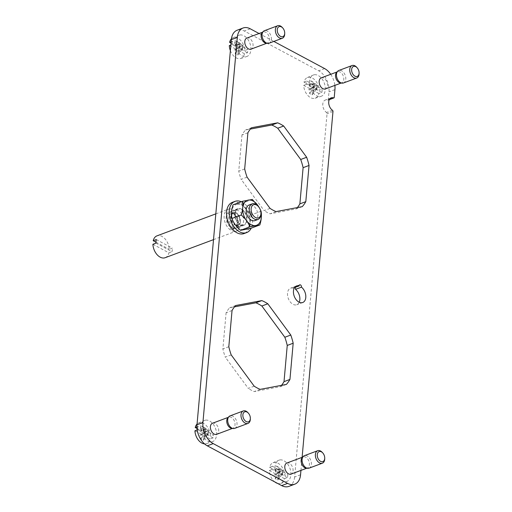 <?xml version="1.0" encoding="UTF-8"?>
<svg xmlns="http://www.w3.org/2000/svg" width="512" height="512" viewBox="0 0 512 512"><rect width="100%" height="100%" fill="white"/><g stroke="black" fill="none" stroke-linecap="round" stroke-linejoin="round"><path stroke-width="0.38" stroke-dasharray="2.56 1.92" d="M232.045 310.528L226.106 312.749A48.333 31.392 -110.5 0 1 229.683 307.75L234.509 306.842M235.616 305.536L229.683 307.75M228.813 346.733L222.874 348.954L226.106 312.749M231.206 354.918L225.274 357.133A48.333 31.392 -110.5 0 1 222.874 348.954M254.189 386.176L248.256 388.39L225.274 357.133M260.16 389.37L254.227 391.584A48.333 31.392 -110.5 0 1 248.256 388.39M286.374 384.422L280.442 386.637L254.227 391.584M281.549 385.331A48.333 31.392 -110.5 0 1 280.442 386.637M247.91 132.755L241.971 134.97A48.333 31.392 -110.5 0 1 245.549 129.978L250.374 129.069M251.482 127.763L245.549 129.978M244.678 168.96L238.746 171.174L241.971 134.97M247.072 177.146L241.139 179.36A48.333 31.392 -110.5 0 1 238.746 171.174M270.061 208.403L264.122 210.618L241.139 179.36M276.026 211.597L270.093 213.811A48.333 31.392 -110.5 0 1 264.122 210.618M302.24 206.65L296.307 208.864L270.093 213.811M297.414 207.558A48.333 31.392 -110.5 0 1 296.307 208.864M294.515 287.635L293.216 288.122A1.664 1.082 -110.5 0 1 293.805 287.04A1.664 1.082 -110.5 0 1 294.957 287.475M299.232 302.24A8.832 5.734 -110.5 0 1 296.774 304.73A8.832 5.734 -110.5 0 1 288.314 298.464A8.832 5.734 -110.5 0 1 290.592 288.179A8.832 5.734 -110.5 0 1 293.216 288.122M300.947 470.4L302.112 457.331M300.557 474.784L294.618 477.005L327.046 113.696A0.998 0.646 -110.5 0 0 326.515 112.486A7.002 4.544 -110.5 0 1 322.81 105.683A7.002 4.544 -110.5 0 1 325.222 100.083A7.002 4.544 -110.5 0 1 327.616 100.141A0.998 0.646 -110.5 0 0 327.955 100.147A0.998 0.646 -110.5 0 0 328.301 99.584L328.998 91.827A16.666 10.822 -110.5 0 0 318.694 70.797L244.307 31.014A16.666 10.822 -110.5 0 0 237.158 30.221M330.72 74.31A16.666 10.822 -110.5 0 1 334.861 85.395M259.059 33.51L273.843 41.421M294.618 477.005A16.666 10.822 -110.5 0 1 288.832 486.4M229.21 208.979A11.667 7.578 -110.5 0 1 239.661 218.259A11.667 7.578 -110.5 0 1 236.384 231.091A11.667 7.578 -110.5 0 1 235.386 231.354A11.667 7.578 -110.5 0 1 224.941 222.074A11.667 7.578 -110.5 0 1 228.218 209.235A11.667 7.578 -110.5 0 1 229.21 208.979M239.987 34.963A11.334 7.36 -110.5 0 1 250.189 44.141A11.334 7.36 -110.5 0 1 246.746 56.518A11.334 7.36 -110.5 0 1 245.99 56.698A11.334 7.36 -110.5 0 1 235.891 47.846A11.334 7.36 -110.5 0 1 238.816 35.296A11.334 7.36 -110.5 0 1 239.987 34.963M314.374 74.746A11.334 7.36 -110.5 0 1 324.57 83.917A11.334 7.36 -110.5 0 1 321.133 96.301A11.334 7.36 -110.5 0 1 320.371 96.48A11.334 7.36 -110.5 0 1 310.278 87.622A11.334 7.36 -110.5 0 1 313.203 75.078A11.334 7.36 -110.5 0 1 314.374 74.746M205.613 420.141A11.334 7.36 -110.5 0 1 215.808 429.312A11.334 7.36 -110.5 0 1 212.371 441.696A11.334 7.36 -110.5 0 1 211.61 441.875A11.334 7.36 -110.5 0 1 201.517 433.018A11.334 7.36 -110.5 0 1 204.442 420.474A11.334 7.36 -110.5 0 1 205.613 420.141M280 459.923A11.334 7.36 -110.5 0 1 290.195 469.094A11.334 7.36 -110.5 0 1 286.758 481.478A11.334 7.36 -110.5 0 1 285.997 481.658A11.334 7.36 -110.5 0 1 275.904 472.8A11.334 7.36 -110.5 0 1 278.829 460.25A11.334 7.36 -110.5 0 1 280 459.923M286.861 463.027A5.914 3.84 -110.5 0 1 287.366 462.899A5.914 3.84 -110.5 0 1 292.666 467.603A5.914 3.84 -110.5 0 1 291.002 474.112M212.48 423.245A5.914 3.84 -110.5 0 1 212.979 423.117A5.914 3.84 -110.5 0 1 218.278 427.821A5.914 3.84 -110.5 0 1 216.621 434.33M321.235 77.85A5.914 3.84 -110.5 0 1 321.741 77.722A5.914 3.84 -110.5 0 1 327.04 82.426A5.914 3.84 -110.5 0 1 325.382 88.934M246.854 38.074A5.914 3.84 -110.5 0 1 247.36 37.939A5.914 3.84 -110.5 0 1 252.653 42.643A5.914 3.84 -110.5 0 1 250.995 49.158M232.403 202.336A16.666 10.822 -110.5 0 1 244.966 207.923A16.666 10.822 -110.5 0 1 244.07 233.562M156.301 239.558L172.326 248.134L169.242 249.286A11.667 7.578 69.5 0 0 157.978 235.59A11.667 7.578 69.5 0 0 156.986 235.846M155.968 242.189L169.242 249.286M155.981 243.117L172.013 251.686A11.667 7.578 69.5 0 0 172.326 248.134M152.896 244.269L168.928 252.838L172.013 251.686M254.925 220.608A8.333 5.414 69.5 0 0 257.818 215.91A8.333 5.414 69.5 0 0 249.805 204.813A8.333 5.414 69.5 0 0 249.094 204.998M260.941 214.093A8.333 5.414 69.5 0 0 257.907 205.971M165.152 257.709A11.667 7.578 69.5 0 0 168.928 252.838M241.306 201.741A16.666 10.822 -110.5 0 1 247.578 206.95A16.666 10.822 -110.5 0 1 251.181 228.173M237.325 204.218A13.299 8.64 -110.5 0 1 249.491 215.654A13.299 8.64 -110.5 0 1 244.371 229.722A13.299 8.64 -110.5 0 1 232.205 218.285A13.299 8.64 -110.5 0 1 237.325 204.218M258.835 207.04A13.299 8.64 -110.5 0 1 260.941 212.678M260.051 209.094L259.283 207.674M252.365 199.437L242.931 202.963L233.024 204.832M261.056 211.251L251.616 214.778C247.571 211.27 244.678 207.334 242.931 202.963M251.616 214.778C250.061 219.77 249.658 224.333 250.4 228.467M230.381 50.675A11.04 7.174 69.5 0 0 239.974 58.637A11.04 7.174 69.5 0 0 240.717 58.464A11.04 7.174 69.5 0 0 244.499 53.741L247.45 52.73A11.181 7.264 69.5 0 0 247.738 49.466L244.794 50.477A11.04 7.174 69.5 0 0 234.131 37.459A11.04 7.174 69.5 0 0 232.992 37.786A11.04 7.174 69.5 0 0 231.456 38.829M229.312 45.619L235.341 48.838L239.629 47.36L237.51 47.411L237.798 44.154L232.352 41.242A11.181 7.264 69.5 0 0 232.064 44.499L237.51 47.411M244.499 53.741L238.47 50.515L239.418 52.883L238.15 50.726L237.76 55.104L235.206 53.734L235.597 49.357L234.08 50.022L235.341 48.838M238.47 50.515L242.496 48.89L242.566 49.267L242.323 49.005L238.15 50.726M237.76 55.104L242.304 49.229L241.024 48.55A2.31 1.498 69.5 0 0 242.816 47.36L242.496 48.89M242.669 48.986L242.003 49.818L247.45 52.73M242.003 49.818L242.291 46.554L247.738 49.466M231.053 43.13L235.635 45.581L234.688 43.213L235.949 45.37L236.339 40.992L238.899 42.362L238.509 46.739L240.026 46.074L238.765 47.258L244.794 50.477M239.418 52.883L238.49 50.387M242.566 49.267L238.317 50.502M230.886 44.979L232.064 44.499M242.291 46.554L242.963 45.728L242.816 47.36A2.31 1.498 -110.5 0 0 242.707 46.266A2.31 1.498 -110.5 0 0 241.389 44.442L236.339 40.992M234.688 43.213L235.917 45.594L240.115 43.763M235.949 45.37L240.09 43.987M239.846 43.725L235.962 45.171L236.09 45.478M238.899 42.362L241.389 44.442A2.31 1.498 69.5 0 0 239.597 45.632L239.45 47.264M238.509 46.739L242.669 45.126M239.917 44.102L237.798 44.154M239.744 44.006L239.597 45.632A2.31 1.498 69.5 0 0 239.706 46.726A2.31 1.498 69.5 0 0 241.024 48.55L239.629 47.36M234.08 50.022L239.501 47.629M266.112 43.194A5.914 3.84 69.5 0 0 266.829 43.181A5.914 3.84 69.5 0 0 267.334 43.053A5.914 3.84 69.5 0 0 268.998 36.544A5.914 3.84 69.5 0 0 263.699 31.834A5.914 3.84 69.5 0 0 263.194 31.968A5.914 3.84 69.5 0 0 262.176 32.659M238.784 47.13L242.912 45.363L238.765 47.258M284.704 33.946A6.669 4.333 69.5 0 0 282.278 27.45M269.062 43.206A6.669 4.333 69.5 0 0 270.938 35.872A6.669 4.333 69.5 0 0 264.966 30.566A6.669 4.333 69.5 0 0 264.397 30.714M235.597 49.357L239.763 47.642M239.027 46.816L240.026 46.074M231.181 41.722L232.352 41.242M239.744 47.866L235.206 53.734M318.886 93.517L312.858 90.298L313.805 92.659L312.538 90.509L312.147 94.88L309.587 93.517L309.978 89.139L308.461 89.805L309.728 88.621L303.699 85.395A11.04 7.174 69.5 0 0 314.362 98.419A11.04 7.174 69.5 0 0 315.098 98.246A11.04 7.174 69.5 0 0 318.886 93.517L321.83 92.506A11.181 7.264 69.5 0 0 322.125 89.248L319.174 90.259A11.04 7.174 69.5 0 0 308.512 77.242A11.04 7.174 69.5 0 0 307.373 77.562A11.04 7.174 69.5 0 0 303.987 82.138L310.016 85.363L314.304 83.878L314.234 83.501L315.776 84.224A2.31 1.498 69.5 0 0 313.984 85.414L313.837 87.046L311.891 87.194L312.186 83.936L306.739 81.024A11.181 7.264 69.5 0 0 306.451 84.282L311.891 87.194M312.858 90.298L316.883 88.672L316.954 89.05L316.71 88.787L312.538 90.509M312.147 94.88L316.685 89.011L315.411 88.326A2.31 1.498 69.5 0 0 317.203 87.136L316.883 88.672M317.056 88.768L316.39 89.594L321.83 92.506M316.39 89.594L316.678 86.336L322.125 89.248M310.016 85.363L309.069 82.995L310.336 85.152L310.726 80.774L313.286 82.144L312.896 86.522L314.413 85.856L313.146 87.034L319.174 90.259M313.805 92.659L312.877 90.17M316.954 89.05L312.704 90.285M314.304 83.878L313.984 85.414A2.31 1.498 69.5 0 0 314.093 86.502A2.31 1.498 69.5 0 0 315.411 88.326L313.837 87.046M314.016 87.142L309.728 88.621M303.699 85.395L306.451 84.282M316.678 86.336L317.35 85.51L317.203 87.136A2.31 1.498 -110.5 0 0 317.094 86.048A2.31 1.498 -110.5 0 0 315.776 84.224L313.286 82.144M309.069 82.995L310.298 85.376M310.336 85.152L314.477 83.763M314.234 83.501L310.349 84.954L310.47 85.261M310.726 80.774L314.496 83.539M312.896 86.522L317.056 84.909M314.131 83.789L312.186 83.936M308.461 89.805L313.888 87.411M340.499 82.976A5.914 3.84 69.5 0 0 341.216 82.963A5.914 3.84 69.5 0 0 341.722 82.829A5.914 3.84 69.5 0 0 343.379 76.32A5.914 3.84 69.5 0 0 338.08 71.616A5.914 3.84 69.5 0 0 337.581 71.744A5.914 3.84 69.5 0 0 336.563 72.442M313.165 86.912L317.299 85.146L313.146 87.034M359.091 73.728A6.669 4.333 69.5 0 0 356.666 67.232M343.45 82.989A6.669 4.333 69.5 0 0 345.318 75.648A6.669 4.333 69.5 0 0 339.354 70.349A6.669 4.333 69.5 0 0 338.784 70.496M309.978 89.139L314.15 87.418M313.414 86.592L314.413 85.856M303.987 82.138L306.739 81.024M314.131 87.648L309.587 93.517M204.493 443.859A11.04 7.174 69.5 0 0 205.6 443.814A11.04 7.174 69.5 0 0 206.336 443.642A11.04 7.174 69.5 0 0 210.125 438.912L213.075 437.901A11.181 7.264 69.5 0 0 213.363 434.643L210.413 435.654A11.04 7.174 69.5 0 0 199.75 422.637A11.04 7.174 69.5 0 0 198.611 422.957A11.04 7.174 69.5 0 0 197.056 424.026M194.938 430.79L200.966 434.016L205.254 432.538L203.136 432.589L203.424 429.331L197.978 426.419A11.181 7.264 69.5 0 0 197.69 429.677L203.136 432.589M210.125 438.912L204.096 435.693L205.043 438.054L203.776 435.904L203.386 440.275L200.832 438.912L201.222 434.534L199.699 435.2L200.966 434.016M204.096 435.693L208.122 434.067L208.192 434.445L207.949 434.182L203.776 435.904M203.386 440.275L207.93 434.406L206.65 433.722A2.31 1.498 69.5 0 0 208.442 432.531L208.122 434.067M208.294 434.163L207.629 434.989L213.075 437.901M207.629 434.989L207.917 431.731L213.363 434.643M197.005 428.486L201.254 430.758L200.307 428.39L201.574 430.547L201.965 426.17L204.525 427.539L204.134 431.917L205.651 431.251L204.384 432.429L210.413 435.654M205.043 438.054L204.115 435.565M208.192 434.445L203.942 435.68M197.184 429.882L197.69 429.677M207.917 431.731L208.589 430.906L208.442 432.531A2.31 1.498 -110.5 0 0 208.333 431.443A2.31 1.498 -110.5 0 0 207.014 429.619L201.965 426.17M200.307 428.39L201.542 430.771L205.734 428.934M201.574 430.547L205.715 429.158M205.472 428.896L201.587 430.349L201.709 430.656M204.525 427.539L207.014 429.619A2.31 1.498 69.5 0 0 205.222 430.81L205.075 432.442M204.134 431.917L208.294 430.304M205.542 429.274L203.424 429.331M205.37 429.184L205.222 430.81A2.31 1.498 69.5 0 0 205.331 431.898A2.31 1.498 69.5 0 0 206.65 433.722L205.254 432.538M199.699 435.2L205.126 432.806M231.738 428.371A5.914 3.84 69.5 0 0 232.454 428.358A5.914 3.84 69.5 0 0 232.96 428.224A5.914 3.84 69.5 0 0 234.618 421.715A5.914 3.84 69.5 0 0 229.325 417.011A5.914 3.84 69.5 0 0 228.819 417.139A5.914 3.84 69.5 0 0 227.802 417.837M204.403 432.307L208.538 430.541L204.384 432.429M250.33 419.123A6.669 4.333 69.5 0 0 247.904 412.627M234.688 428.384A6.669 4.333 69.5 0 0 236.563 421.043A6.669 4.333 69.5 0 0 230.592 415.744A6.669 4.333 69.5 0 0 230.022 415.891M201.222 434.534L205.389 432.813M204.653 431.987L205.651 431.251M196.915 426.848L197.978 426.419M205.37 433.037L200.832 438.912M277.53 483.386A11.04 7.174 69.5 0 0 279.987 483.59A11.04 7.174 69.5 0 0 280.723 483.418A11.04 7.174 69.5 0 0 284.512 478.694L287.456 477.683A11.181 7.264 69.5 0 0 287.75 474.426L284.8 475.437A11.04 7.174 69.5 0 0 274.138 462.419A11.04 7.174 69.5 0 0 272.998 462.739A11.04 7.174 69.5 0 0 269.613 467.315L275.642 470.541L279.93 469.056L279.859 468.678L281.402 469.402A2.31 1.498 69.5 0 0 279.61 470.592L279.462 472.224L277.517 472.371L277.811 469.107L272.365 466.195A11.181 7.264 69.5 0 0 272.07 469.459L277.517 472.371M284.512 478.694L278.483 475.469L279.43 477.837L278.163 475.68L277.773 480.058L275.213 478.694L275.603 474.317L274.086 474.982L275.354 473.798L269.325 470.573A11.04 7.174 69.5 0 0 274.867 481.965M278.483 475.469L282.502 473.85L282.573 474.227L282.33 473.965L278.163 475.68M277.773 480.058L282.31 474.189L281.03 473.504A2.31 1.498 69.5 0 0 282.829 472.314L282.502 473.85M282.682 473.946L282.01 474.771L287.456 477.683M282.01 474.771L282.304 471.514L287.75 474.426M275.642 470.541L274.694 468.173L275.962 470.33L276.352 465.952L278.906 467.322L278.515 471.693L280.038 471.027L278.771 472.211L284.8 475.437M279.43 477.837L278.502 475.347M282.573 474.227L278.33 475.462M279.93 469.056L279.61 470.592A2.31 1.498 69.5 0 0 279.718 471.68A2.31 1.498 69.5 0 0 281.03 473.504L279.462 472.224M279.635 472.314L275.354 473.798M269.325 470.573L272.07 469.459M282.304 471.514L282.97 470.682L282.829 472.314A2.31 1.498 -110.5 0 0 282.714 471.226A2.31 1.498 -110.5 0 0 281.402 469.402L278.906 467.322M274.694 468.173L275.923 470.554M275.962 470.33L280.102 468.941M279.859 468.678L275.968 470.131L276.096 470.438M276.352 465.952L280.122 468.717M278.515 471.693L282.675 470.086M279.75 468.96L277.811 469.107M274.086 474.982L279.507 472.589M306.125 468.154A5.914 3.84 69.5 0 0 306.842 468.141A5.914 3.84 69.5 0 0 307.341 468.006A5.914 3.84 69.5 0 0 309.005 461.498A5.914 3.84 69.5 0 0 303.706 456.794A5.914 3.84 69.5 0 0 303.2 456.922A5.914 3.84 69.5 0 0 302.189 457.613M278.79 472.083L282.925 470.317L278.771 472.211M324.717 458.906A6.669 4.333 69.5 0 0 322.285 452.41M309.075 468.16A6.669 4.333 69.5 0 0 310.944 460.826A6.669 4.333 69.5 0 0 304.979 455.526A6.669 4.333 69.5 0 0 304.41 455.674M275.603 474.317L279.776 472.595M279.04 471.77L280.038 471.027M269.613 467.315L272.365 466.195M279.757 472.819L275.213 478.694M232.768 228.493L238.707 226.278A1.664 1.082 -110.5 0 1 238.118 227.36A1.664 1.082 -110.5 0 1 236.845 226.784A1.664 1.082 -110.5 0 1 236.39 225.043L230.458 227.258A8.832 5.734 -110.5 0 1 226.138 218.688A8.832 5.734 -110.5 0 1 229.21 211.891A8.832 5.734 -110.5 0 1 237.677 218.157A8.832 5.734 -110.5 0 1 235.392 228.442A8.832 5.734 -110.5 0 1 232.768 228.493A1.664 1.082 -110.5 0 1 232.186 229.581A1.664 1.082 -110.5 0 1 230.912 228.998A1.664 1.082 -110.5 0 1 230.458 227.258M235.558 210.131A8.333 5.414 69.5 0 0 234.848 210.317A8.333 5.414 69.5 0 0 232.723 212.269A8.333 5.414 69.5 0 0 232.691 220.019A8.333 5.414 69.5 0 0 237.798 225.85A8.333 5.414 69.5 0 0 239.968 226.112A8.333 5.414 69.5 0 0 240.678 225.933A8.333 5.414 69.5 0 0 243.014 216.762A8.333 5.414 69.5 0 0 235.558 210.131M235.034 213.862A8.333 5.414 69.5 0 0 243.053 224.96A8.333 5.414 69.5 0 0 243.763 224.774A8.333 5.414 69.5 0 0 246.662 220.077A8.333 5.414 69.5 0 0 238.643 208.979A8.333 5.414 69.5 0 0 237.933 209.165A8.333 5.414 69.5 0 0 235.034 213.862M238.707 226.278A8.832 5.734 -110.5 0 1 236.39 225.043M244.416 211.661A8.832 5.734 -110.5 0 1 243.942 225.248A8.832 5.734 -110.5 0 1 237.28 222.285A8.832 5.734 -110.5 0 1 237.754 208.698A8.832 5.734 -110.5 0 1 244.416 211.661M332.979 111.482L327.046 113.696M332.448 110.272L326.515 112.486M329.395 99.475L327.616 100.141M334.24 97.37L328.301 99.584M334.931 89.606L328.998 91.827M324.634 68.582L318.694 70.797M250.246 28.8L244.307 31.014M233.952 212.486A6.682 4.339 69.5 0 0 231.68 214.195A6.682 4.339 69.5 0 0 231.654 220.403A6.682 4.339 69.5 0 0 235.75 225.082A6.682 4.339 69.5 0 0 237.485 225.293A6.682 4.339 69.5 0 0 240.064 218.227A6.682 4.339 69.5 0 0 233.952 212.486M233.523 212.832A6.502 4.224 69.5 0 0 232.973 212.973A6.502 4.224 69.5 0 0 231.149 220.128A6.502 4.224 69.5 0 0 236.966 225.299A6.502 4.224 69.5 0 0 237.517 225.152A6.502 4.224 69.5 0 0 239.347 218.003A6.502 4.224 69.5 0 0 233.523 212.832M231.526 213.574A6.502 4.224 69.5 0 0 230.976 213.722A6.502 4.224 69.5 0 0 229.152 220.87A6.502 4.224 69.5 0 0 234.97 226.042A6.502 4.224 69.5 0 0 235.526 225.901A6.502 4.224 69.5 0 0 237.35 218.746A6.502 4.224 69.5 0 0 231.526 213.574M230.227 212.653A7.834 5.088 69.5 0 0 227.206 220.941A7.834 5.088 69.5 0 0 234.374 227.674A7.834 5.088 69.5 0 0 237.395 219.392A7.834 5.088 69.5 0 0 230.227 212.653M296.531 285.958L290.592 288.179M302.714 302.509L296.774 304.73M299.738 284.826L293.805 287.04M331.162 97.869L325.222 100.083M329.306 99.648L327.955 100.147M213.517 239.635L236.384 231.091M215.814 213.869L228.218 209.235M240.717 58.464L246.746 56.518M262.618 32.179L263.194 31.968M266.758 43.264L267.334 43.053M235.661 49.062L239.546 47.61M238.989 46.835L242.874 45.382M232.992 37.786L238.816 35.296M315.098 98.246L321.133 96.301M337.005 71.962L337.581 71.744M341.146 83.046L341.722 82.829M310.042 88.838L313.926 87.392M313.376 86.618L317.254 85.165M307.373 77.562L313.203 75.078M206.336 443.642L212.371 441.696M228.243 417.357L228.819 417.139M232.384 428.442L232.96 428.224M201.28 434.234L205.165 432.787M204.614 432.013L208.499 430.56M198.611 422.957L204.442 420.474M280.723 483.418L286.758 481.478M302.63 457.139L303.2 456.922M306.771 468.224L307.341 468.006M275.667 474.016L279.552 472.563M278.995 471.789L282.88 470.342M272.998 462.739L278.829 460.25M237.754 208.698L229.21 211.891M243.942 225.248L235.392 228.442M238.118 227.36L232.186 229.581M232.723 212.269L231.68 214.195L232.973 212.973L231.379 213.619C232.499 213.92 232.909 212.813 235.846 216.627C238.79 220.851 236.774 226.349 235.526 225.901L237.517 225.152L235.75 225.082L237.798 225.85M234.848 210.317L237.933 209.165M240.678 225.933L243.763 224.774"/><path stroke-width="0.77" d="M261.83 300.589A48.333 31.392 -110.5 0 1 267.802 303.782L290.784 335.04A48.333 31.392 -110.5 0 1 293.178 343.226L289.946 379.43A48.333 31.392 -110.5 0 1 286.374 384.422L260.16 389.37A48.333 31.392 -110.5 0 1 254.189 386.176L231.206 354.918A48.333 31.392 -110.5 0 1 228.813 346.733L232.045 310.528A48.333 31.392 -110.5 0 1 235.616 305.536L261.83 300.589L255.898 302.81A48.333 31.392 -110.5 0 1 261.862 305.997L284.845 337.254A48.333 31.392 -110.5 0 1 287.245 345.44L284.013 381.645A48.333 31.392 -110.5 0 1 281.549 385.331M289.946 379.43L284.013 381.645M293.178 343.226L287.245 345.44M290.784 335.04L284.845 337.254M267.802 303.782L261.862 305.997M234.509 306.842L255.898 302.81M277.696 122.816A48.333 31.392 -110.5 0 1 280.698 124.243A48.333 31.392 -110.5 0 1 283.667 126.01L306.65 157.267A48.333 31.392 -110.5 0 1 309.043 165.453L305.811 201.651A48.333 31.392 -110.5 0 1 302.24 206.65L276.026 211.597A48.333 31.392 -110.5 0 1 270.061 208.403L247.072 177.146A48.333 31.392 -110.5 0 1 244.678 168.96L247.91 132.755A48.333 31.392 -110.5 0 1 251.482 127.763L277.696 122.816L271.763 125.03A48.333 31.392 -110.5 0 1 274.758 126.458A48.333 31.392 -110.5 0 1 277.728 128.224L300.71 159.482A48.333 31.392 -110.5 0 1 303.11 167.667L299.878 203.872A48.333 31.392 -110.5 0 1 297.414 207.558M305.811 201.651L299.878 203.872M309.043 165.453L303.11 167.667M306.65 157.267L300.71 159.482M283.667 126.01L277.728 128.224M250.374 129.069L271.763 125.03M301.466 287.142A8.832 5.734 -110.5 0 1 305.786 295.712A8.832 5.734 -110.5 0 1 302.714 302.509A8.832 5.734 -110.5 0 1 294.246 296.243A8.832 5.734 -110.5 0 1 296.531 285.958A8.832 5.734 -110.5 0 1 299.155 285.907A1.664 1.082 -110.5 0 1 299.738 284.826A1.664 1.082 -110.5 0 1 301.011 285.402A1.664 1.082 -110.5 0 1 301.466 287.142L295.533 289.363A8.832 5.734 -110.5 0 1 299.232 302.24M299.155 285.907L294.515 287.635M294.957 287.475A1.664 1.082 -110.5 0 1 295.533 289.363M259.059 33.51L250.246 28.8A16.666 10.822 -110.5 0 0 243.091 28A16.666 10.822 -110.5 0 0 237.299 37.395L202.925 422.573A16.666 10.822 -110.5 0 0 213.229 443.603L287.61 483.386A16.666 10.822 -110.5 0 0 294.765 484.179A16.666 10.822 -110.5 0 0 300.557 474.784L300.947 470.4M302.112 457.331L332.979 111.482A0.998 0.646 -110.5 0 0 332.448 110.272A7.002 4.544 -110.5 0 1 328.749 103.469A7.002 4.544 -110.5 0 1 331.162 97.869A7.002 4.544 -110.5 0 1 333.549 97.926L329.395 99.475M334.861 85.395A16.666 10.822 -110.5 0 1 334.931 89.606L334.24 97.37A0.998 0.646 -110.5 0 1 333.894 97.933A0.998 0.646 -110.5 0 1 333.549 97.926M273.843 41.421L324.634 68.582A16.666 10.822 -110.5 0 1 330.72 74.31M237.299 37.395L231.366 39.616A16.666 10.822 -110.5 0 1 237.158 30.221L243.091 28M231.366 39.616L196.992 424.794A16.666 10.822 -110.5 0 0 207.29 445.824L281.677 485.6A16.666 10.822 -110.5 0 0 288.832 486.4L294.765 484.179M306.771 468.224L291.002 474.112A5.914 3.84 -110.5 0 1 290.502 474.24A5.914 3.84 -110.5 0 1 285.203 469.536A5.914 3.84 -110.5 0 1 286.861 463.027L302.63 457.139M232.384 428.442L216.621 434.33A5.914 3.84 -110.5 0 1 216.115 434.464A5.914 3.84 -110.5 0 1 210.816 429.754A5.914 3.84 -110.5 0 1 212.48 423.245L228.243 417.357M341.146 83.046L325.382 88.934A5.914 3.84 -110.5 0 1 324.877 89.069A5.914 3.84 -110.5 0 1 319.578 84.358A5.914 3.84 -110.5 0 1 321.235 77.85L337.005 71.962M266.758 43.264L250.995 49.158A5.914 3.84 -110.5 0 1 250.49 49.286A5.914 3.84 -110.5 0 1 245.19 44.582A5.914 3.84 -110.5 0 1 246.854 38.074L262.618 32.179M251.181 228.173A16.666 10.822 -110.5 0 1 246.682 232.582L244.07 233.562A16.666 10.822 -110.5 0 1 231.501 227.968A16.666 10.822 -110.5 0 1 232.403 202.336L235.014 201.357A16.666 10.822 -110.5 0 1 241.306 201.741M215.814 213.869L156.986 235.846A11.667 7.578 69.5 0 0 153.21 240.71L156.301 239.558A11.667 7.578 69.5 0 0 155.981 243.117L152.896 244.269A11.667 7.578 69.5 0 0 164.16 257.965A11.667 7.578 69.5 0 0 165.152 257.709L213.517 239.635M153.21 240.71L155.968 242.189M258.406 206.522L257.907 205.971A8.333 5.414 69.5 0 0 252.89 203.661A8.333 5.414 69.5 0 0 252.179 203.84L249.094 204.998A8.333 5.414 69.5 0 0 246.195 209.696A8.333 5.414 69.5 0 0 254.214 220.794A8.333 5.414 69.5 0 0 254.925 220.608L258.01 219.456A8.333 5.414 69.5 0 0 260.941 214.093L260.954 213.344A7.002 4.544 -110.5 0 1 257.894 218.003A7.002 4.544 69.5 0 1 251.494 211.987A7.002 4.544 69.5 0 1 254.189 204.582A7.002 4.544 -110.5 0 1 258.406 206.522A7.002 4.544 -110.5 0 1 260.954 213.344M252.179 203.84A8.333 5.414 69.5 0 0 249.837 213.011A8.333 5.414 69.5 0 0 257.299 219.642A8.333 5.414 69.5 0 0 258.01 219.456M246.682 232.582A16.666 10.822 -110.5 0 1 234.118 226.995A16.666 10.822 -110.5 0 1 235.014 201.357M260.941 212.678A13.299 8.64 -110.5 0 1 255.526 225.555A13.299 8.64 -110.5 0 1 243.36 214.118A13.299 8.64 -110.5 0 1 248.486 200.051A13.299 8.64 -110.5 0 1 258.835 207.04M260.051 209.094L261.056 211.251C261.798 215.386 261.389 219.949 259.834 224.941L249.926 226.81C248.179 222.438 245.286 218.502 241.235 214.995C242.797 210.003 243.2 205.44 242.458 201.312L233.024 204.832C231.462 209.824 231.059 214.387 231.802 218.522L241.235 214.995M259.283 207.674L252.365 199.437L242.458 201.312M249.926 226.81L240.486 230.336C236.442 226.829 233.549 222.886 231.802 218.522M259.834 224.941L250.4 228.467L240.486 230.336M230.886 44.979L229.312 45.619A11.04 7.174 69.5 0 0 230.381 50.675M231.456 38.829A11.04 7.174 69.5 0 0 229.606 42.355L231.053 43.13M282.778 28.006L282.278 27.45A6.669 4.333 69.5 0 0 278.266 25.6A6.669 4.333 69.5 0 0 277.696 25.747L264.397 30.714A6.669 4.333 69.5 0 0 263.251 31.494L262.176 32.659A5.914 3.84 69.5 0 0 261.664 38.854A5.914 3.84 69.5 0 0 266.112 43.194L267.686 43.366A6.669 4.333 69.5 0 0 268.499 43.354A6.669 4.333 69.5 0 0 269.062 43.206L282.362 38.24A6.669 4.333 69.5 0 0 284.704 33.946L284.723 33.203A5.331 3.462 69.5 0 0 282.778 28.006A5.331 3.462 69.5 0 0 279.565 26.522A5.331 3.462 69.5 0 0 277.51 32.166A5.331 3.462 69.5 0 0 282.387 36.749A5.331 3.462 69.5 0 0 284.723 33.203M277.696 25.747A6.669 4.333 69.5 0 0 275.827 33.082A6.669 4.333 69.5 0 0 281.792 38.387A6.669 4.333 69.5 0 0 282.362 38.24M263.251 31.494A6.669 4.333 69.5 0 0 262.675 38.477A6.669 4.333 69.5 0 0 267.686 43.366M229.606 42.355L231.181 41.722M357.165 67.782L356.666 67.232A6.669 4.333 69.5 0 0 352.646 65.382A6.669 4.333 69.5 0 0 352.083 65.53L338.784 70.496A6.669 4.333 69.5 0 0 337.638 71.277L336.563 72.442A5.914 3.84 69.5 0 0 336.051 78.637A5.914 3.84 69.5 0 0 340.499 82.976L342.074 83.149A6.669 4.333 69.5 0 0 342.88 83.136A6.669 4.333 69.5 0 0 343.45 82.989L356.749 78.016A6.669 4.333 69.5 0 0 359.091 73.728L359.104 72.979A5.331 3.462 69.5 0 0 357.165 67.782A5.331 3.462 69.5 0 0 353.952 66.304A5.331 3.462 69.5 0 0 351.898 71.942A5.331 3.462 69.5 0 0 356.774 76.531A5.331 3.462 69.5 0 0 359.104 72.979M352.083 65.53A6.669 4.333 69.5 0 0 350.208 72.864A6.669 4.333 69.5 0 0 356.179 78.163A6.669 4.333 69.5 0 0 356.749 78.016M337.638 71.277A6.669 4.333 69.5 0 0 337.062 78.259A6.669 4.333 69.5 0 0 342.074 83.149M197.69 429.677L194.938 430.79A11.04 7.174 69.5 0 0 204.493 443.859M197.056 424.026A11.04 7.174 69.5 0 0 195.226 427.533L197.005 428.486M248.403 413.178L247.904 412.627A6.669 4.333 69.5 0 0 243.885 410.778A6.669 4.333 69.5 0 0 243.322 410.925L230.022 415.891A6.669 4.333 69.5 0 0 228.877 416.672L227.802 417.837A5.914 3.84 69.5 0 0 227.29 424.032A5.914 3.84 69.5 0 0 231.738 428.371L233.312 428.544A6.669 4.333 69.5 0 0 234.118 428.531A6.669 4.333 69.5 0 0 234.688 428.384L247.987 423.411A6.669 4.333 69.5 0 0 250.33 419.123L250.342 418.374A5.331 3.462 69.5 0 0 248.403 413.178A5.331 3.462 69.5 0 0 245.19 411.699A5.331 3.462 69.5 0 0 243.136 417.338A5.331 3.462 69.5 0 0 248.013 421.926A5.331 3.462 69.5 0 0 250.342 418.374M243.322 410.925A6.669 4.333 69.5 0 0 241.446 418.259A6.669 4.333 69.5 0 0 247.418 423.558A6.669 4.333 69.5 0 0 247.987 423.411M228.877 416.672A6.669 4.333 69.5 0 0 228.301 423.648A6.669 4.333 69.5 0 0 233.312 428.544M195.226 427.533L196.915 426.848M274.867 481.965A11.04 7.174 69.5 0 0 277.53 483.386M322.79 452.96L322.285 452.41A6.669 4.333 69.5 0 0 318.272 450.554A6.669 4.333 69.5 0 0 317.702 450.707L304.41 455.674A6.669 4.333 69.5 0 0 303.264 456.454L302.189 457.613A5.914 3.84 69.5 0 0 301.67 463.808A5.914 3.84 69.5 0 0 306.125 468.154L307.699 468.326A6.669 4.333 69.5 0 0 308.506 468.307A6.669 4.333 69.5 0 0 309.075 468.16L322.368 463.194A6.669 4.333 69.5 0 0 324.717 458.906L324.73 458.157A5.331 3.462 69.5 0 0 322.79 452.96A5.331 3.462 69.5 0 0 319.578 451.482A5.331 3.462 69.5 0 0 317.523 457.12A5.331 3.462 69.5 0 0 322.4 461.709A5.331 3.462 69.5 0 0 324.73 458.157M317.702 450.707A6.669 4.333 69.5 0 0 315.834 458.042A6.669 4.333 69.5 0 0 321.805 463.341A6.669 4.333 69.5 0 0 322.368 463.194M303.264 456.454A6.669 4.333 69.5 0 0 302.688 463.43A6.669 4.333 69.5 0 0 307.699 468.326M202.925 422.573L196.992 424.794M213.229 443.603L207.29 445.824M287.61 483.386L281.677 485.6M333.894 97.933L329.306 99.648"/></g></svg>
